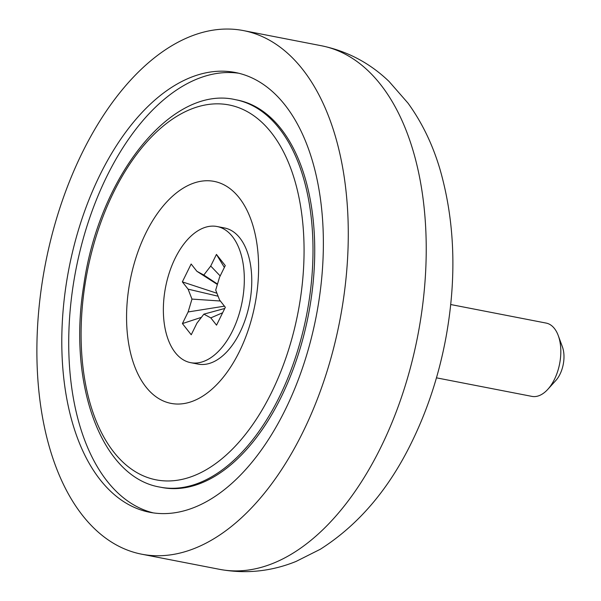 <?xml version="1.0" encoding="UTF-8"?>
<svg xmlns="http://www.w3.org/2000/svg" width="601" height="601" viewBox="0 0 601 601"><rect width="100%" height="100%" fill="white"/><g stroke="black" fill="none" stroke-linecap="round" stroke-linejoin="round"><path stroke-width="0.9" d="M302.919 432.089A266.701 149.904 -79 0 0 243.465 30.598A266.701 149.904 -79 0 0 45.428 263.801A266.701 149.904 -79 0 0 141.701 554.197A266.701 149.904 -79 0 0 302.919 432.089M285.265 409.739A224.023 125.925 -79 0 0 235.322 72.488A224.023 125.925 -79 0 0 68.972 268.377A224.023 125.925 -79 0 0 149.837 512.307A224.023 125.925 -79 0 0 285.265 409.739M238.77 73.247A224.023 125.925 -79 0 0 75.899 269.721A224.023 125.925 -79 0 0 153.323 512.893M160.129 487.141L161.857 487.479A197.353 110.93 -79 0 0 281.163 397.118A197.353 110.93 -79 0 0 237.162 100.014L235.427 99.676C171.495 84.718 98.782 176.882 83.757 285.377C67.552 383.701 101.269 477.517 160.129 487.141A197.353 110.93 -79 0 0 279.427 396.78A197.353 110.93 -79 0 0 235.427 99.676M239.363 351.63A113.078 63.563 -79 0 0 209.524 180.803A113.078 63.563 -79 0 0 128.854 344.764A113.078 63.563 -79 0 0 239.363 351.63M175.282 352.629A69.34 38.975 101 0 1 169.497 272.14A69.34 38.975 101 0 1 217.066 226.517A69.34 38.975 101 0 1 242.098 302.025A69.34 38.975 101 0 1 190.615 362.651A69.34 38.975 101 0 1 175.282 352.629M219.553 277.211L225.27 265.589L216.443 254.411L210.726 266.04L203.814 275.033L196.888 271.291L191.141 264.012L182.351 281.877L188.098 289.149L191.974 299.088L188.128 311.957L182.411 323.586L191.238 334.765L196.955 323.135L203.867 314.143L210.793 317.884L216.54 325.156L225.33 307.299L219.583 300.019L215.706 290.088L219.553 277.211M216.443 254.411L224.361 267.437M210.726 266.04L220.184 275.934M203.814 275.033L217.502 284.063M196.888 271.291L217.382 284.468M182.351 281.877L216.938 293.25M188.098 289.149L218.095 296.218M191.974 299.088L220.364 301.018M188.128 311.957L224.428 306.164M182.411 323.586L201.41 317.343M203.867 314.143L224.751 308.471M210.793 317.884L222.64 312.76M217.066 226.517L224.519 227.967A69.34 38.975 101 0 1 246.996 251.158A69.34 38.975 101 0 1 227.584 351.022A69.34 38.975 101 0 1 198.06 364.101L190.615 362.651M436.454 377.834L531.908 396.382A37.337 20.99 -79 0 0 547.804 389.343A37.337 20.99 -79 0 0 554.475 379.291A37.337 20.99 -79 0 0 558.254 335.568A37.337 20.99 -79 0 0 546.151 323.083L450.705 304.527M547.804 389.343L555.805 380.531A23.469 13.192 -79 0 0 559.997 374.213A23.469 13.192 -79 0 0 562.371 346.732L558.254 335.568M321.415 45.751C347.288 51.093 369.84 62.992 389.05 81.458L408.019 103.154C422.03 122.529 432.697 144.608 440.015 169.384C454.829 221.145 456.858 276.948 446.085 336.785C439.203 374.273 427.777 409.334 411.82 441.975C388.855 489.267 358.354 525.026 320.333 549.246L296.023 561.454C271.209 571.476 245.749 574.105 219.65 569.35A266.701 149.904 -79 0 0 380.869 447.242A266.701 149.904 -79 0 0 321.415 45.751L243.465 30.598M271.584 392.415A190.953 107.331 -79 0 0 221.198 103.95A190.953 107.331 -79 0 0 84.959 380.824A190.953 107.331 -79 0 0 271.584 392.415M219.65 569.35L141.701 554.197"/></g></svg>
